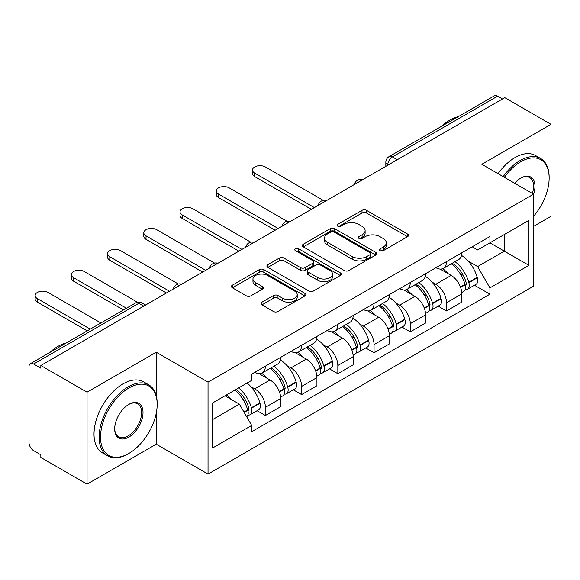 <?xml version="1.0" encoding="UTF-8"?>
<svg xmlns="http://www.w3.org/2000/svg" width="580" height="580" viewBox="0 0 580 580"><rect width="100%" height="100%" fill="white"/><g stroke="black" fill="none" stroke-linecap="round" stroke-linejoin="round"><path stroke-width="0.87" d="M380.161 250.654A2.255 1.305 0 0 0 383.351 250.654L407.566 236.669A3.226 1.863 0 0 0 408.516 235.357A3.226 1.863 0 0 0 407.566 234.037L366.546 210.351A3.226 1.863 0 0 0 361.985 210.351L337.77 224.337A2.255 1.305 0 0 0 337.103 225.257A2.255 1.305 0 0 0 337.77 226.178A2.255 1.305 0 0 0 340.96 226.178L344.092 224.366A10.317 5.952 0 0 1 358.679 224.366L362.101 226.338A10.317 5.952 0 0 1 365.117 230.55A10.317 5.952 0 0 1 362.101 234.762L358.962 236.575A2.255 1.305 0 0 0 358.302 237.495A2.255 1.305 0 0 0 358.962 238.416A2.255 1.305 0 0 0 362.152 238.416L365.291 236.604A10.317 5.952 0 0 1 379.878 236.604L383.293 238.576A10.317 5.952 0 0 1 386.316 242.788A10.317 5.952 0 0 1 383.293 247L380.161 248.813A2.255 1.305 0 0 0 379.501 249.733A2.255 1.305 0 0 0 380.161 250.654L380.161 248.813M261.928 302.202A3.226 1.863 0 0 0 260.978 303.521A3.226 1.863 0 0 0 261.928 304.833L273.434 311.482A3.226 1.863 0 0 0 277.994 311.482L304.892 295.952A3.226 1.863 0 0 0 305.834 294.64A3.226 1.863 0 0 0 304.892 293.32L263.864 269.635A3.226 1.863 0 0 0 259.303 269.635L232.406 285.164A3.226 1.863 0 0 0 231.463 286.476A3.226 1.863 0 0 0 232.406 287.796L246.311 295.822A3.226 1.863 0 0 0 250.872 295.822L262.377 289.173A3.226 1.863 0 0 0 263.327 287.861A3.226 1.863 0 0 0 262.377 286.542L255.483 282.562A8.62 4.981 0 0 1 252.96 279.045A8.62 4.981 0 0 1 258.281 274.442A8.62 4.981 0 0 1 267.677 275.522L294.691 291.117A8.62 4.981 0 0 1 297.214 294.64A8.62 4.981 0 0 1 291.892 299.236A8.62 4.981 0 0 1 282.496 298.156L277.994 295.561A3.226 1.863 0 0 0 273.434 295.561L261.928 302.202L261.928 304.833M208.031 382.126L156.252 352.234L87.051 392.182L40.839 365.509L504.788 97.65L551 124.323L481.806 164.278L533.586 194.169L208.031 382.126L208.031 474.099L533.586 286.143L533.586 194.169M344.317 270.555A3.226 1.863 0 0 0 348.877 270.555L375.775 255.026A3.226 1.863 0 0 0 376.717 253.714A3.226 1.863 0 0 0 375.775 252.394L334.747 228.708A3.226 1.863 0 0 0 330.187 228.708L303.296 244.238A3.226 1.863 0 0 0 302.347 245.55A3.226 1.863 0 0 0 303.296 246.87L344.317 270.555M296.329 251.14A2.255 1.305 0 0 1 298.62 251.459L298.62 248.776L340.329 272.861A3.226 1.863 0 0 1 341.272 274.173A3.226 1.863 0 0 1 340.329 275.493L313.439 291.015A3.226 1.863 0 0 1 308.879 291.015L267.851 267.329L267.851 264.697A3.226 1.863 0 0 0 266.909 266.017A3.226 1.863 0 0 0 267.851 267.329M267.851 264.697L279.364 258.056A3.226 1.863 0 0 1 283.917 258.056L300.556 267.663A3.226 1.863 0 0 0 305.116 267.663L312.75 263.255A3.226 1.863 0 0 0 313.693 261.935A3.226 1.863 0 0 0 312.75 260.623L295.43 250.618A2.255 1.305 0 0 1 294.77 249.697A2.255 1.305 0 0 1 296.162 248.494A2.255 1.305 0 0 1 298.62 248.776M87.051 392.182L87.051 484.155L40.839 457.475L40.839 454.792L33.647 450.638A6.569 3.792 -120 0 1 29 442.591L29 366.712A6.569 3.792 -120 0 1 30.363 363.704L135.553 302.977A6.569 3.792 60 0 1 138.83 303.304L33.647 364.03A6.569 3.792 -120 0 0 30.363 363.704M533.586 226.352L551 216.296L551 124.323M87.051 484.155L156.252 444.2L208.031 474.099M40.839 365.509L40.839 368.184L33.647 364.03M397.278 159.718L392.406 156.904A6.569 3.792 60 0 0 389.122 156.578L494.312 95.845A6.569 3.792 60 0 1 497.589 96.171L392.406 156.904A6.569 3.792 120 0 0 387.759 164.945L387.759 165.213M502.468 98.991L497.589 96.171M446.506 261.609A15.109 8.722 60 0 1 443.381 268.388L458.708 259.543A15.109 8.722 -120 0 0 461.832 252.757M431.962 282.032L435.826 284.265A15.109 8.722 60 0 1 446.506 302.767L461.832 293.915A15.109 8.722 -120 0 0 451.153 275.413L440.184 269.084M461.832 293.915L461.832 302.093L446.506 310.945L438.197 306.146M443.381 268.388A15.109 8.722 60 0 1 435.942 267.706M446.506 302.767L446.506 310.945M410.285 282.518A15.109 8.722 60 0 1 407.153 289.304L422.479 280.452A15.109 8.722 -120 0 0 425.611 273.673M401.969 327.062L410.285 331.854L425.611 323.009L425.611 314.831A15.109 8.722 -120 0 0 414.925 296.329L403.955 290M407.153 289.304A15.109 8.722 60 0 1 399.721 288.623M395.734 302.949L399.598 305.174A15.109 8.722 60 0 1 410.285 323.676L410.285 331.854M374.057 303.434A15.109 8.722 60 0 1 370.932 310.213L386.258 301.368A15.109 8.722 -120 0 0 389.383 294.589M365.748 347.971L374.057 352.77L389.383 343.925L389.383 335.748A15.109 8.722 -120 0 0 378.704 317.245L367.735 310.909M370.932 310.213A15.109 8.722 60 0 1 363.493 309.531M359.513 323.857L363.377 326.09A15.109 8.722 60 0 1 374.057 344.592L374.057 352.77M337.836 324.351A15.109 8.722 60 0 1 334.704 331.129L350.03 322.284A15.109 8.722 -120 0 0 353.162 315.498M329.527 368.887L337.836 373.687L353.162 364.834L353.162 356.656A15.109 8.722 -120 0 0 342.476 338.154L331.506 331.825M334.704 331.129A15.109 8.722 60 0 1 327.272 330.448M323.292 344.774L327.156 347.007A15.109 8.722 60 0 1 337.836 365.509L337.836 373.687M301.607 345.26A15.109 8.722 60 0 1 298.482 352.046L313.809 343.193A15.109 8.722 -120 0 0 316.934 336.414M293.299 389.803L301.607 394.596L316.934 385.751L316.934 377.573A15.109 8.722 -120 0 0 306.255 359.071L295.285 352.742M298.482 352.046A15.109 8.722 60 0 1 291.044 351.364M287.064 365.69L290.928 367.916A15.109 8.722 60 0 1 301.607 386.418L301.607 394.596M265.386 366.176A15.109 8.722 60 0 1 262.254 372.954L277.581 364.11A15.109 8.722 -120 0 0 280.713 357.331M257.078 410.712L265.386 415.512L280.713 406.667L280.713 398.489A15.109 8.722 -120 0 0 270.034 379.987L259.064 373.65M262.254 372.954A15.109 8.722 60 0 1 254.823 372.273M250.843 386.599L254.707 388.832A15.109 8.722 60 0 1 265.386 407.334L265.386 415.512M472.163 246.79L477.623 249.944L528.938 220.313L504.325 234.523L504.325 251.147L477.623 266.568L468.183 261.116M212.679 419.536L239.38 404.115L251.684 425.43L212.679 447.956L212.679 402.911L251.684 380.386L251.684 374.086L489.933 236.538L489.933 242.839L528.938 265.364L489.933 287.883L477.623 266.568M528.938 220.313L528.938 265.364M251.684 425.43L251.684 431.73L489.933 294.183L489.933 287.883M156.252 352.234L156.252 395.705M156.252 413.228L156.252 444.2M239.38 404.115L224.982 395.807M474.418 285.23L489.933 294.183M381.06 250.973L383.293 249.683A10.317 5.952 0 0 0 386.316 245.47L386.316 242.788M365.117 230.55L365.117 233.232A10.317 5.952 0 0 1 362.101 237.445L359.868 238.735M407.53 236.698L366.546 213.034A3.226 1.863 0 0 0 361.985 213.034L338.669 226.497M375.731 255.055L334.747 231.391A3.226 1.863 0 0 0 330.187 231.391L303.333 246.892M370.076 254.635A2.255 1.305 0 0 0 370.736 253.714A2.255 1.305 0 0 0 370.076 252.793L334.065 232A2.255 1.305 0 0 0 330.875 232L327.57 233.907A10.317 5.952 0 0 0 324.546 238.119A10.317 5.952 0 0 0 327.57 242.331L352.183 256.541A10.317 5.952 0 0 0 366.77 256.541L370.076 254.635L370.076 257.317A2.255 1.305 0 0 0 370.736 256.396L370.736 253.714M324.546 238.119L324.546 240.801A10.317 5.952 0 0 0 327.57 245.014L327.57 242.331M370.076 257.317L366.77 259.224A10.317 5.952 0 0 1 352.183 259.224L327.57 245.014M267.895 267.358L279.364 260.739L279.364 258.056M313.693 261.935L313.693 264.618A3.226 1.863 0 0 1 312.75 265.93L305.116 270.345A3.226 1.863 0 0 1 300.556 270.345L283.917 260.739A3.226 1.863 0 0 0 279.364 260.739M298.62 251.459L340.286 275.514M317.825 277.632A8.62 4.981 0 0 0 327.221 278.704A8.62 4.981 0 0 0 332.543 274.108A8.62 4.981 0 0 0 330.02 270.592L320.501 265.096A3.226 1.863 0 0 0 315.94 265.096L308.306 269.504A3.226 1.863 0 0 0 307.364 270.817A3.226 1.863 0 0 0 308.306 272.136L317.825 277.632L317.825 280.307A8.62 4.981 0 0 0 327.221 281.387A8.62 4.981 0 0 0 332.543 276.79L332.543 274.108M307.364 270.817L307.364 273.499A3.226 1.863 0 0 0 308.306 274.818L308.306 272.136M317.825 280.307L308.306 274.818M297.214 294.64L297.214 297.315A8.62 4.981 0 0 1 291.892 301.919A8.62 4.981 0 0 1 282.496 300.839L277.994 298.236A3.226 1.863 0 0 0 273.434 298.236L261.964 304.863M252.96 279.045L252.96 281.728A8.62 4.981 0 0 0 255.483 285.244L255.483 282.562M262.341 289.202L255.483 285.244M304.848 295.974L263.864 272.317A3.226 1.863 0 0 0 259.303 272.317L232.45 287.818M452.212 263.291A20.691 11.948 60 0 1 452.313 263.349A20.691 11.948 60 0 1 465.928 281.916L466.045 282.344A4.024 2.32 60 0 1 465.414 285.505A4.024 2.32 60 0 1 465.32 285.548M323.227 200.354L265.386 166.96A7.554 4.357 -0 0 0 257.157 166.01A7.554 4.357 -0 0 0 252.496 170.041A7.554 4.357 -0 0 0 254.707 173.123L254.707 176.61A7.554 4.357 180 0 1 252.496 173.529L252.496 170.041M451.305 263.813A24.954 14.406 60 0 1 465.015 284.403L465.138 284.831A8.294 4.785 60 0 1 463.833 291.341L461.767 292.537M465.247 289.514A8.294 4.785 -120 0 0 467.545 289.202A8.294 4.785 -120 0 0 468.858 282.692L468.734 282.257A24.954 14.406 -120 0 0 455.017 261.667M461.521 255.41A24.954 14.406 60 0 1 477.209 277.363L477.333 277.798A8.294 4.785 60 0 1 476.021 284.309L467.545 289.202M311.358 209.322L254.707 176.61M442.794 268.678A24.954 14.406 60 0 1 447.999 273.601M314.382 207.582L254.707 173.123M460.136 273.63L463.318 275.471M415.983 284.207A20.691 11.948 60 0 1 416.085 284.265A20.691 11.948 60 0 1 429.7 302.825L429.824 303.26A4.024 2.32 60 0 1 429.185 306.414A4.024 2.32 60 0 1 429.099 306.465M286.998 221.263L229.165 187.869A7.554 4.357 -0 0 0 220.929 186.927A7.554 4.357 -0 0 0 216.268 190.958A7.554 4.357 -0 0 0 218.479 194.039L218.479 197.526A7.554 4.357 180 0 1 216.268 194.445L216.268 190.958M415.077 284.729A24.954 14.406 60 0 1 428.794 305.319L428.917 305.747A8.294 4.785 60 0 1 427.605 312.257L425.546 313.446M429.026 310.423A8.294 4.785 -120 0 0 431.324 310.111A8.294 4.785 -120 0 0 432.629 303.601L432.513 303.173A24.954 14.406 -120 0 0 418.796 282.583M425.292 276.327A24.954 14.406 60 0 1 440.988 298.279L441.104 298.707A8.294 4.785 60 0 1 439.799 305.218L431.324 310.111M275.137 230.238L218.479 197.526M406.565 289.594A24.954 14.406 60 0 1 411.778 294.51M278.154 228.491L218.479 194.039M423.915 294.546L427.098 296.38M379.762 305.116A20.691 11.948 60 0 1 379.864 305.174A20.691 11.948 60 0 1 393.479 323.742L393.595 324.169A4.024 2.32 60 0 1 392.964 327.33A4.024 2.32 60 0 1 392.87 327.381M250.777 242.179L192.937 208.786A7.554 4.357 -0 0 0 184.708 207.843A7.554 4.357 -0 0 0 180.047 211.867A7.554 4.357 -0 0 0 182.258 214.955L182.258 218.442A7.554 4.357 180 0 1 180.047 215.354L180.047 211.867M378.856 305.638A24.954 14.406 60 0 1 392.573 326.236L392.689 326.663A8.294 4.785 60 0 1 391.384 333.174L389.318 334.363M392.798 331.339A8.294 4.785 -120 0 0 395.096 331.028A8.294 4.785 -120 0 0 396.408 324.517L396.285 324.089A24.954 14.406 -120 0 0 382.568 303.492M389.071 297.236A24.954 14.406 60 0 1 404.76 319.196L404.884 319.623A8.294 4.785 60 0 1 403.571 326.134L395.096 331.028M238.917 251.147L182.258 218.442M370.344 310.503A24.954 14.406 60 0 1 375.557 315.426M241.932 249.407L182.258 214.955M387.686 315.462L390.869 317.296M343.534 326.032A20.691 11.948 60 0 1 343.643 326.09A20.691 11.948 60 0 1 357.251 344.658L357.374 345.086A4.024 2.32 60 0 1 356.736 348.246A4.024 2.32 60 0 1 356.649 348.29M214.549 263.095L156.716 229.702A7.554 4.357 -0 0 0 148.48 228.752A7.554 4.357 -0 0 0 143.818 232.783A7.554 4.357 -0 0 0 146.029 235.864L146.029 239.351A7.554 4.357 180 0 1 143.818 236.27L143.818 232.783M342.628 326.555A24.954 14.406 60 0 1 356.345 347.144L356.468 347.572A8.294 4.785 60 0 1 355.156 354.083L353.097 355.279M356.577 352.256A8.294 4.785 -120 0 0 358.875 351.944A8.294 4.785 -120 0 0 360.18 345.433L360.064 344.998A24.954 14.406 -120 0 0 346.347 324.409M352.843 318.152A24.954 14.406 60 0 1 368.539 340.112L368.662 340.54A8.294 4.785 60 0 1 367.35 347.05L358.875 351.944M202.688 272.063L146.029 239.351M334.116 331.419A24.954 14.406 60 0 1 339.329 336.342M205.712 270.324L146.029 235.864M351.465 336.371L354.648 338.212M307.313 346.949A20.691 11.948 60 0 1 307.414 347.007A20.691 11.948 60 0 1 321.03 365.574L321.153 366.002A4.024 2.32 60 0 1 320.515 369.156A4.024 2.32 60 0 1 320.421 369.206M178.328 284.004L120.488 250.611A7.554 4.357 -0 0 0 112.259 249.668A7.554 4.357 -0 0 0 107.597 253.699A7.554 4.357 -0 0 0 109.809 256.781L109.809 260.268A7.554 4.357 180 0 1 107.597 257.187L107.597 253.699M306.407 347.471A24.954 14.406 60 0 1 320.124 368.061L320.247 368.488A8.294 4.785 60 0 1 318.935 374.999L316.876 376.188M320.349 373.165A8.294 4.785 -120 0 0 322.647 372.853A8.294 4.785 -120 0 0 323.959 366.342L323.836 365.915A24.954 14.406 -120 0 0 310.119 345.325M316.622 339.068A24.954 14.406 60 0 1 332.311 361.021L332.434 361.449A8.294 4.785 60 0 1 331.122 367.959L322.647 372.853M166.467 292.98L109.809 260.268M297.895 352.336A24.954 14.406 60 0 1 303.108 357.251M169.483 291.232L109.809 256.781M315.237 357.287L318.42 359.121M271.085 367.858A20.691 11.948 60 0 1 271.193 367.923A20.691 11.948 60 0 1 284.802 386.483L284.925 386.911A4.024 2.32 60 0 1 284.287 390.072A4.024 2.32 60 0 1 284.2 390.123M137.46 302.238L84.267 271.527A7.554 4.357 -0 0 0 76.031 270.584A7.554 4.357 -0 0 0 71.369 274.608A7.554 4.357 -0 0 0 73.58 277.697L73.58 281.184A7.554 4.357 180 0 1 71.369 278.095L71.369 274.608M270.178 368.38A24.954 14.406 60 0 1 283.895 388.977L284.019 389.405A8.294 4.785 60 0 1 282.707 395.915L280.647 397.104M284.127 394.081A8.294 4.785 -120 0 0 286.426 393.769A8.294 4.785 -120 0 0 287.738 387.259L287.615 386.831A24.954 14.406 -120 0 0 273.898 366.234M280.401 359.977A24.954 14.406 60 0 1 296.09 381.937L296.213 382.365A8.294 4.785 60 0 1 294.901 388.875L286.426 393.769M123.438 309.966L73.58 281.184M261.667 373.245A24.954 14.406 60 0 1 266.88 378.167M126.462 308.226L73.58 277.697M279.016 378.203L282.199 380.038M533.586 216.268A40.063 23.127 120 0 0 549.144 178.089A40.063 23.127 120 0 0 520.811 161.733A40.063 23.127 120 0 0 504.368 177.306M503.172 176.61A41.049 23.7 -60 0 1 520.115 160.522A41.049 23.7 -60 0 1 540.64 158.492A41.049 23.7 -60 0 1 549.144 177.284L549.144 178.089M514.67 183.251A20.032 11.564 -60 0 1 520.811 178.089L520.811 178.089A20.032 11.564 -60 0 1 533.578 194.169M532.353 193.466A19.046 10.998 120 0 0 529.641 177.545A19.046 10.998 120 0 0 520.463 178.292M441.692 126.222A41.049 23.7 -60 0 1 449.993 120.038A41.049 23.7 -60 0 1 458.287 116.645M498.06 173.666A41.049 23.7 -60 0 1 515.011 157.571A41.049 23.7 -60 0 1 535.536 155.541L540.64 158.492M128.847 388.027A40.063 23.127 120 0 0 100.521 437.095A40.063 23.127 120 0 0 128.847 453.451L128.151 453.857A41.049 23.7 -60 0 1 107.626 455.887A41.049 23.7 -60 0 1 101.333 422.994A41.049 23.7 -60 0 1 128.151 386.824A41.049 23.7 -60 0 1 148.676 384.786A41.049 23.7 -60 0 1 157.18 403.578L157.18 404.383A40.063 23.127 120 0 0 128.847 388.027M128.847 404.383L128.847 404.383A20.032 11.564 -60 0 1 143.013 412.561A20.032 11.564 -60 0 1 128.847 437.095A20.032 11.564 -60 0 1 114.688 428.917A20.032 11.564 -60 0 1 128.847 404.383L128.847 404.383M114.688 428.511A19.046 10.998 120 0 0 118.632 436.834A19.046 10.998 120 0 0 128.151 435.892A19.046 10.998 120 0 0 140.592 419.108A19.046 10.998 120 0 0 137.678 403.839A19.046 10.998 120 0 0 128.499 404.593M49.728 352.524A41.049 23.7 -60 0 1 58.029 346.332A41.049 23.7 -60 0 1 66.323 342.939M107.626 455.887L102.522 452.936A41.049 23.7 -60 0 1 96.229 420.043A41.049 23.7 -60 0 1 123.047 383.873A41.049 23.7 -60 0 1 143.565 381.836L148.676 384.786M128.151 453.857L128.847 453.451A40.063 23.127 120 0 0 157.18 404.383M235.98 389.455A20.691 11.948 60 0 1 248.581 407.399L248.704 407.827A4.024 2.32 60 0 1 248.066 410.988A4.024 2.32 60 0 1 247.979 411.032M100.92 322.973L48.038 292.443A7.554 4.357 -0 0 0 39.81 291.493A7.554 4.357 -0 0 0 35.148 295.524A7.554 4.357 -0 0 0 37.359 298.606L37.359 302.093A7.554 4.357 180 0 1 35.148 299.012L35.148 295.524M234.929 390.064A24.954 14.406 60 0 1 247.674 409.886L247.798 410.314A8.294 4.785 60 0 1 246.66 416.723M247.906 414.997A8.294 4.785 -120 0 0 250.198 414.685A8.294 4.785 -120 0 0 251.51 408.175L251.387 407.74A24.954 14.406 -120 0 0 238.641 387.918M247.116 383.025A24.954 14.406 60 0 1 259.862 402.853L259.985 403.281A8.294 4.785 60 0 1 258.673 409.792L250.198 414.685M87.218 330.883L37.359 302.093M226.454 394.958A24.954 14.406 60 0 1 230.659 399.084M90.233 329.135L37.359 298.606M242.795 399.113L245.971 400.954M387.991 165.082L387.759 164.945A6.569 3.792 0 0 1 385.838 162.262L385.838 166.322M301.607 386.418L316.934 377.573M337.836 365.509L353.162 356.656M374.057 344.592L389.383 335.748M410.285 323.676L425.611 314.831M265.386 407.334L280.713 398.489M254.707 388.832L270.034 379.987M290.928 367.916L306.255 359.071M327.156 347.007L342.476 338.154M363.377 326.09L378.704 317.245M399.598 305.174L414.925 296.329M435.826 284.265L451.153 275.413M362.275 179.93A6.569 3.792 120 0 0 359.375 181.605M326.047 200.847A6.569 3.792 120 0 0 323.147 202.514M289.826 221.756A6.569 3.792 120 0 0 286.926 223.43M253.598 242.672A6.569 3.792 120 0 0 250.698 244.347M217.377 263.588A6.569 3.792 120 0 0 214.477 265.256M181.149 284.497A6.569 3.792 120 0 0 178.249 286.172M143.709 306.117L138.83 303.304A6.569 3.792 120 0 1 142.114 302.977A6.569 6.569 0 0 0 135.553 302.977M383.293 249.683L383.293 247M358.962 238.416L358.962 236.575M362.101 237.445L362.101 234.762M337.77 226.178L337.77 224.337M361.985 213.034L361.985 210.351M366.546 213.034L366.546 210.351M407.566 236.669L407.566 234.037M303.296 246.87L303.296 244.238M330.187 231.391L330.187 228.708M334.747 231.391L334.747 228.708M375.775 255.026L375.775 252.394M352.183 259.224L352.183 256.541M366.77 259.224L366.77 256.541M283.917 260.739L283.917 258.056M300.556 270.345L300.556 267.663M305.116 270.345L305.116 267.663M312.75 265.93L312.75 263.255M340.329 275.493L340.329 272.861M273.434 298.236L273.434 295.561M277.994 298.236L277.994 295.561M282.496 300.839L282.496 298.156M262.377 289.173L262.377 286.542M232.406 287.796L232.406 285.164M259.303 272.317L259.303 269.635M263.864 272.317L263.864 269.635M304.892 295.952L304.892 293.32M460.6 287.455L465.138 284.831M468.858 282.692L477.333 277.798M468.734 282.257L477.209 277.363M465.008 284.374L466.248 283.663M460.447 287.042L465.015 284.403M424.379 308.371L428.917 305.747M432.629 303.601L441.104 298.707M432.513 303.173L440.988 298.279M428.787 305.29L430.019 304.572M424.226 307.958L428.794 305.319M388.15 329.281L392.689 326.663M396.408 324.517L404.884 319.623M396.285 324.089L404.76 319.196M392.559 326.199L393.798 325.489M387.998 328.875L392.573 326.236M351.93 350.197L356.468 347.572M360.18 345.433L368.662 340.54M360.064 344.998L368.539 340.112M351.777 349.783L357.57 346.405M315.701 371.113L320.247 368.488M323.959 366.342L332.434 361.449M323.836 365.915L332.311 361.021M315.549 370.7L321.349 367.314M279.48 392.022L284.019 389.405M287.738 387.259L296.213 382.365M287.615 386.831L296.09 381.937M283.888 388.941L285.121 388.23M279.328 391.616L283.895 388.977M244.165 412.409L247.798 410.314M251.51 408.175L259.985 403.281M251.387 407.74L259.862 402.853M247.667 409.857L248.9 409.147M243.955 412.039L247.674 409.886M362.833 179.604A6.569 6.569 0 0 0 354.402 184.476M326.605 200.52A6.569 6.569 0 0 0 318.181 205.385M290.384 221.437A6.569 6.569 0 0 0 281.952 226.301M254.156 242.346A6.569 6.569 0 0 0 245.731 247.218M217.935 263.262A6.569 6.569 0 0 0 209.503 268.127M181.707 284.178A6.569 6.569 0 0 0 173.282 289.043M145.631 305.007L142.114 302.977M389.122 156.578A6.569 6.569 0 0 0 385.838 162.262"/></g></svg>
